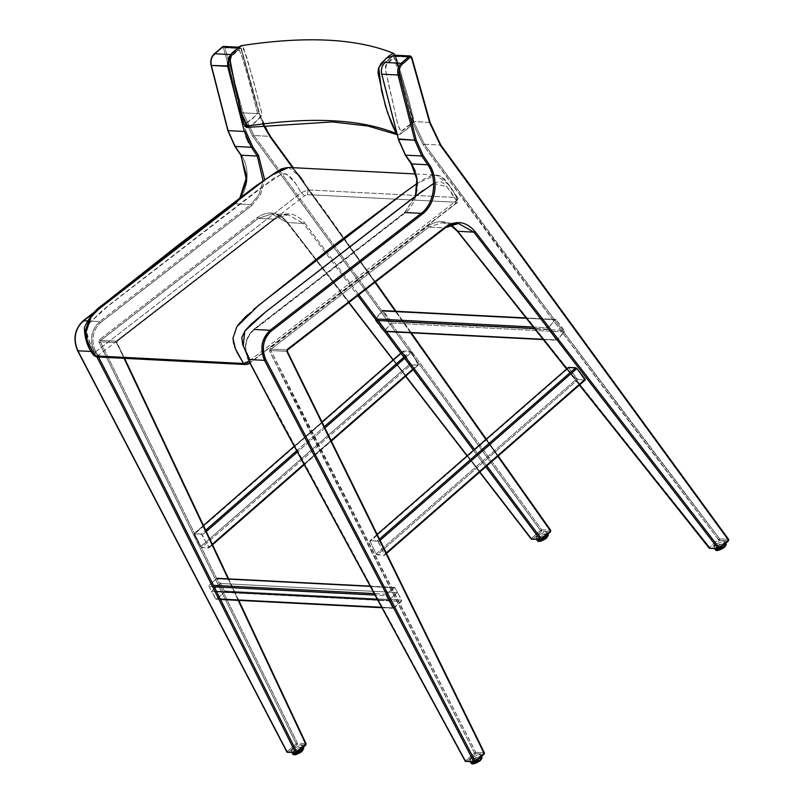 <?xml version="1.0" encoding="UTF-8"?>
<svg xmlns="http://www.w3.org/2000/svg" width="804" height="804" viewBox="0 0 804 804"><rect width="100%" height="100%" fill="white"/><g stroke="black" fill="none" stroke-linecap="round" stroke-linejoin="round"><path stroke-width="0.6" stroke-dasharray="4.02 3.01" d="M405.035 192.076L423.557 179.302L430.934 175.785L435.959 175.001L441.356 176.97L447.627 183.292C450.521 186.518 453.577 191.272 456.813 197.553L308.304 189.945C305.329 183.684 302.465 178.94 299.721 175.724L293.751 169.413L288.566 167.463L300.947 177.342L308.304 189.945L301.168 192.699L95.083 352.232L89.556 341.881L86.48 331.56L87.093 327.459L89.947 322.625L102.309 310.515L274.094 178.066L281.772 174.126L284.666 173.714L287.139 174.538L295.49 183.423L301.168 192.699C296.224 184.88 290.465 171.815 281.139 174.337L257.019 190.628L110.53 303.882L89.947 322.625C81.978 331.73 90.52 344.323 95.083 352.232L93.777 355.358L95.083 352.232L301.168 192.699L304.595 195.684L307.349 194.628L455.858 202.226L456.35 202.608L455.697 203.422L249.612 362.956L456.411 203.221L455.697 203.422L456.411 200.638L450.722 191.372L444.17 183.835L441.245 181.935L438.28 181.764L434.743 182.94L422.954 190.478M236.858 352.031L236.014 350.172M234.627 346.785L233.693 343.821M236.808 326.786L237.904 325.238M240.537 322.002L242.265 320.103M247.592 314.856L253.702 309.429M98.319 356.423L97.847 356.051L98.5 355.227L304.595 195.684L98.5 355.227L95.083 352.232L98.5 355.227L98.319 356.423L243.853 363.88L98.319 356.423L96.792 356.936L98.319 356.423M246.858 364.031L243.853 363.88L246.858 364.031L245.331 364.534L249.612 362.956L250.315 360.182L456.411 200.638L458.019 198.075L456.813 197.553L448.923 184.92L435.959 175.001L417.165 183.433M247.17 354.946L249.913 359.589M89.505 346.052L89.194 345.358M87.927 342.373L86.661 338.936M86.078 336.906L85.495 333.891M90.942 317.409L92.731 315.289M96.54 311.309L98.369 309.56M259.019 184.297L262.757 181.513M267.4 178.086L270.958 175.523M433.637 183.473L446.934 186.689L456.411 200.638L250.315 360.182L249.863 362.946M308.304 189.945L456.813 197.553L455.858 202.226L307.349 194.628L308.304 189.945L301.168 192.699L304.595 195.684L307.349 194.628L308.304 189.945M249.3 361.056L247.843 362.041M246.245 362.845L244.607 363.368M415.799 173.976L435.959 175.001L439.848 175.875L444.371 178.86L458.009 198.065L456.813 197.553L455.697 203.422L458.009 198.065C458.31 201.261 457.777 202.98 456.411 203.231L249.913 363.056M401.256 131.243L411.407 123.203L412.703 120.439L401.538 78.943L396.231 61.375L394.312 57.747L386.463 64.37L385.598 65.687L385.337 68.993L396.975 120.962L399.437 128.781L401.256 131.243C406.131 128.469 409.95 125.042 412.703 120.962L408.331 102.922C403.92 88.108 399.578 69.174 394.402 57.767C388.171 60.31 385.287 64.843 385.769 71.375L390.352 92.269C394.211 104.52 396.05 124.821 401.256 131.243L400.342 134.097L408.311 128.178L413.517 118.63L408.04 97.304L395.488 55.225M397.055 134.559L400.342 134.097L398.251 134.931L396.131 133.474M393.166 53.416L395.277 54.803L398.452 64.42L409.025 100.882L413.758 120.891L412.834 123.665L410.955 125.715L400.342 134.097M248.155 127.122L254.275 122.932L260.064 117.665L261.571 115.515L261.692 112.63L252.044 75.857L243.582 48.069L242.145 45.848M246.024 123.303C250.898 120.53 254.717 117.103 257.461 113.012L253.099 94.972C248.677 80.169 244.346 61.225 239.17 49.818C232.929 52.36 230.055 56.903 230.537 63.426L235.12 84.319C238.979 96.57 240.808 116.881 246.024 123.303L244.205 120.831L241.743 113.012L230.105 61.044L229.964 59.365L231.22 56.421L239.079 49.808L240.989 53.426L246.768 72.581L257.471 112.49L256.174 115.253L246.024 123.303L249.431 126.379C254.657 123.876 258.767 119.625 261.782 113.615M261.742 113.133L253.149 79.696C249.049 68.621 248.145 56.179 241.371 45.647M247.803 127.233L249.431 126.379M550.489 530.238L550.338 531.776L550.489 530.238C458.752 399.065 365.338 267.772 270.244 136.368L259.3 114.078L263.27 125.032L259.3 114.078L241.19 48.572L239.783 47.255L238.778 47.627L232.125 53.436L239.773 47.255L241.19 48.572L224.899 47.737L243.14 112.851L241.753 113.183L243.14 112.851L224.899 47.737L241.19 48.572L259.431 113.686L243.14 112.851L253.953 135.534L252.727 136.208L253.953 135.534L243.14 112.851L259.431 113.686L270.244 136.368L253.953 135.534L541.725 529.786L540.499 530.459L252.727 136.208L241.753 113.183L223.512 48.069L222.306 47.597L214.356 54.541C211.573 57.305 210.608 60.823 211.472 65.084L228.065 130.64L235.059 145.725L241.009 154.499C251.451 168.89 247.954 194.739 234.225 204.618L83.174 321.55C75.053 329.389 73.285 338.926 77.867 350.172L287.199 751.589L296.153 743.77L297.229 744.645L305.62 745.067L296.646 752.886L288.274 752.464L297.229 744.645L297.47 743.248L305.862 743.68L297.47 743.248L100.44 341.821L116.731 342.655L124.077 358.333L116.67 343.238L117.223 340.393L274.867 218.366C285.732 211.1 295.651 212.547 304.595 222.708L303.389 223.401L357.78 295.601L303.389 223.401L287.098 222.567L303.389 223.401L287.993 214.779L274.646 219.201L258.355 218.366L274.646 219.201L117.002 341.228L100.711 340.393L258.355 218.366L271.702 213.944L287.098 222.567L287.058 221.814L531.424 538.379L540.499 530.459L531.424 538.379L287.058 221.814C278.094 211.743 268.184 210.296 257.32 217.462L99.676 339.499L98.932 340.785L99.123 342.343L296.153 743.77L287.199 751.589L77.867 350.172C75.465 345.398 74.752 340.192 75.717 334.575C76.832 328.987 79.315 324.645 83.174 321.55L234.225 204.618C241.059 199.07 245.24 191.292 246.768 181.272C247.964 171.182 246.044 162.257 241.009 154.499L235.059 145.725L228.205 130.268L211.472 65.084C210.608 60.823 211.573 57.305 214.356 54.541L222.306 47.597L223.512 48.069L241.753 113.183L252.727 136.208L540.499 530.459L541.574 531.323L550.338 531.776L541.253 539.695L532.499 539.253L541.574 531.323L541.725 529.786L550.489 530.238L541.725 529.786L253.953 135.534L270.244 136.368L326.886 213.975L375.247 282.083M395.869 311.279L411.075 332.816M486.199 439.205L498.098 456.049M251.361 147.263L248.667 142.76M246.004 136.75L244.356 131.474M240.275 197.643L234.436 203.784L250.727 204.618L258.898 194.658L263.059 180.609L258.898 194.668L250.727 204.618L234.436 203.784L95.364 311.449L234.436 203.784L240.275 197.643M87.274 320.907L99.686 321.55L250.727 204.618L251.763 205.512L100.721 322.444C92.591 330.283 90.822 339.821 95.405 351.067L98.51 357.026L95.405 351.067L94.108 351.619C89.294 339.801 91.153 329.781 99.686 321.55L87.274 320.907M91.274 351.469L94.108 351.619L91.274 351.469M96.882 356.936L94.108 351.619L95.405 351.067C90.822 339.821 92.591 330.283 100.721 322.444L99.686 321.55L100.721 322.444L251.763 205.512L260.627 194.387L264.586 179.483L260.476 194.699L251.763 205.512L250.727 204.618L99.686 321.55C91.143 329.781 89.284 339.801 94.108 351.619L96.882 356.936M305.862 743.68L305.62 745.067L305.862 743.68L116.731 342.655L100.44 341.821L297.47 743.248L296.153 743.77L99.123 342.343L100.44 341.821L100.711 340.393L117.002 341.228L116.731 342.655L128.901 367.458M228.467 578.89L238.557 600.377M287.098 222.567L348.825 302.525L287.098 222.567L271.702 213.944L258.355 218.366L100.711 340.393L99.676 339.499L257.32 217.462L258.355 218.366L257.32 217.462C268.184 210.296 278.094 211.743 287.058 221.814L287.098 222.567M393.126 359.911L405.678 376.171L393.126 359.911M467.164 455.828L479.717 472.089L467.164 455.828M485.797 466.792L473.476 450.32L485.797 466.792M224.899 47.737L223.492 46.421L224.899 47.737L223.512 48.069L224.899 47.737M227.622 66.29C226.668 61.556 227.733 57.647 230.828 54.571L231.894 55.436C229.1 58.2 228.135 61.717 229.009 65.988L245.753 131.163L229.009 65.988C228.135 61.717 229.1 58.2 231.894 55.436L239.853 48.491L231.894 55.436L230.828 54.571L229.13 56.551M304.595 222.708L358.875 294.756L304.595 222.708L303.389 223.401L288.023 214.779L274.646 219.201L274.867 218.366L117.223 340.393L117.002 341.228L274.646 219.201L274.867 218.366C285.732 211.1 295.651 212.547 304.595 222.708M474.511 449.406L486.832 465.878L474.511 449.406M497.787 456.31L485.897 439.476L497.787 456.31M410.563 332.786L395.357 311.259L410.563 332.786M374.925 282.325L292.576 167.664L374.925 282.325M259.3 114.078L241.059 48.964L238.778 47.627L241.19 48.572L259.3 114.078M238.215 600.367L228.125 578.87L238.215 600.367M235.059 145.725L235.069 146.428L235.059 145.725M241.009 154.499L241.019 155.202L241.009 154.499M234.225 204.618L234.436 203.784L234.225 204.618M83.174 321.55L83.395 320.716L83.174 321.55M296.646 752.886L305.62 745.067L297.229 744.645L288.274 752.464L287.199 751.589L287.149 752.202L288.274 752.464L295.53 752.634M541.253 539.695L550.338 531.776L541.574 531.323L532.499 539.253L531.424 538.379L531.474 539.132L540.228 539.584M222.306 47.597L222.487 46.793L222.306 47.597M214.356 54.541L214.537 53.737L214.356 54.541M117.223 340.393L116.67 343.238L117.223 340.393M287.149 752.202L287.199 751.589L288.274 752.464M296.153 743.77L297.47 743.248L297.229 744.645L296.153 743.77M100.44 341.821L100.711 340.393L99.676 339.499L99.123 342.343L100.44 341.821M531.474 539.132L531.424 538.379L532.499 539.253M540.499 530.459L541.725 529.786L541.574 531.323L540.499 530.459M116.731 342.655L116.67 343.238L116.731 342.655M465.496 761.328L465.556 760.745L466.611 761.589L475.556 753.77L483.938 754.192L474.983 762.011L466.611 761.589L465.556 760.745L248.235 359.499C243.421 347.69 245.28 337.67 253.813 329.429L404.864 212.507L415.718 195.935L404.864 212.507L253.813 329.429C245.28 337.67 243.421 347.69 248.235 359.499L249.119 361.197L248.285 358.896C243.702 347.65 245.471 338.102 253.592 330.263L404.643 213.341C418.381 203.452 421.879 177.634 411.427 163.222L405.477 154.448L398.633 138.992L381.89 73.807C381.016 69.536 381.97 66.018 384.774 63.265L392.734 56.32L393.94 56.793L412.181 121.906L423.155 144.931L496.369 244.888L718.454 539.595L709.399 547.514L457.476 230.537C448.521 220.366 438.612 218.919 427.748 226.185L270.104 348.222L269.541 351.067L294.425 401.216L474.491 752.926L465.556 760.745L277.47 414.341L248.285 358.896C243.702 347.65 245.471 338.102 253.592 330.263L404.643 213.341C418.381 203.452 421.879 177.634 411.427 163.222L405.487 155.152M466.611 761.589L465.556 760.745L474.491 752.926L475.556 753.77L466.611 761.589L474.983 762.011L483.938 754.192L475.556 753.77L475.797 752.383L484.179 752.805L287.149 351.378L270.858 350.544L287.149 351.378L484.179 752.805L475.797 752.383L295.731 400.673L270.858 350.544L271.139 349.117L270.104 348.222L427.748 226.185L428.773 227.09L442.16 222.658L458.411 223.502L445.064 227.924L428.773 227.09L445.064 227.924L287.43 349.951L271.139 349.117L428.773 227.09L442.13 222.668L450.22 224.969M566.689 368.935L579.483 384.995L566.689 368.935M719.208 548.8L728.283 540.881L728.434 539.343L440.662 145.092L429.859 122.409L413.568 121.575L395.327 56.461L411.618 57.295L429.859 122.409L440.662 145.092L728.434 539.343L719.67 538.901L497.586 244.195L424.381 144.258L440.662 145.092L424.381 144.258L413.568 121.575L429.859 122.409L411.618 57.295L395.327 56.461L393.91 55.144L384.774 63.265L392.734 56.32L393.94 56.793L412.181 121.906L413.568 121.575L412.181 121.906L423.155 144.931L424.381 144.258C521.173 275.752 619.603 407.296 719.67 538.901L728.434 539.343L728.283 540.881L719.208 548.8L710.455 548.358L719.52 540.439L728.283 540.881L719.52 540.439L719.67 538.901L718.454 539.595L719.52 540.439L710.455 548.358L718.183 548.69M474.983 762.011L473.868 761.76M484.179 752.805L483.938 754.192L484.179 752.805M709.429 548.248L709.399 547.514L709.429 548.248L710.455 548.358L457.476 230.537C448.521 220.366 438.612 218.919 427.748 226.185L428.773 227.09L271.139 349.117L287.43 349.951L445.396 227.673M411.437 163.926L413.266 166.991M404.864 212.507L404.643 213.341L404.864 212.507M253.813 329.429L253.592 330.263L253.813 329.429M710.455 548.358L709.399 547.514L718.454 539.595C618.397 408 519.957 276.445 423.155 144.931L424.381 144.258L413.568 121.575L395.327 56.461L393.94 56.793L395.327 56.461L393.91 55.144L392.915 55.516L384.774 63.265C381.97 66.018 381.016 69.536 381.89 73.807L398.493 139.363L405.477 154.448M474.491 752.926L269.541 351.067L270.858 350.544L475.797 752.383L474.491 752.926L475.797 752.383L475.556 753.77L474.491 752.926M442.16 222.658L450.21 224.969L442.16 222.658M453.154 226.889L457.526 231.291M287.149 351.378L287.43 349.951M271.139 349.117L270.104 348.222L269.541 351.067L270.858 350.544L271.139 349.117M719.52 540.439L718.454 539.595L719.67 538.901L719.52 540.439M545.273 535.605C547.454 533.484 547.544 532.248 545.534 531.906L537.755 535.223C535.564 537.353 535.474 538.59 537.484 538.931L545.273 535.605L537.484 538.931L536.107 538.298L537.755 535.223L545.534 531.906L546.911 532.529L545.273 535.605M547.946 534.479L546.569 533.856L538.791 537.172L537.152 540.248C535.434 537.705 547.042 531.745 547.946 534.479L546.911 532.529M546.127 538.358L539.645 541.122C537.966 540.841 538.037 539.816 539.866 538.037L546.348 535.273C548.026 535.554 547.946 536.59 546.127 538.358C539.715 542.027 537.625 541.916 539.866 538.037C546.278 534.369 548.358 534.479 546.127 538.358M300.676 748.966C302.867 746.846 302.957 745.609 300.947 745.268L293.158 748.584C290.978 750.715 290.887 751.951 292.897 752.293L300.676 748.966L292.897 752.293L291.52 751.66L293.158 748.584L300.947 745.268L302.324 745.891L300.676 748.966M303.359 747.841L301.982 747.217L294.204 750.534L292.566 753.609C290.847 751.067 302.455 745.107 303.359 747.841L302.324 745.891M301.54 751.72L295.058 754.484C293.38 754.202 293.45 753.177 295.279 751.398L301.761 748.635C303.44 748.916 303.359 749.951 301.54 751.72C295.128 755.388 293.038 755.278 295.279 751.398C301.681 747.73 303.771 747.841 301.54 751.72M715.731 544.338C713.54 546.459 713.449 547.695 715.47 548.037L723.248 544.72C725.429 542.589 725.52 541.353 723.51 541.012L715.731 544.338L723.51 541.012L724.886 541.645L723.248 544.72L715.47 548.037L714.093 547.413L715.731 544.338L716.766 546.278L715.731 544.338M716.766 546.278L715.128 549.353L716.766 546.278C721.007 543.243 724.062 542.348 725.932 543.594L724.555 542.961L716.766 546.278M716.736 549.986L717.841 547.152L724.324 544.378C726.002 544.67 725.932 545.695 724.102 547.474L717.62 550.237C715.942 549.956 716.022 548.921 717.841 547.152L724.324 544.378L725.56 545.273M471.506 757.71C469.315 759.84 469.224 761.076 471.244 761.418L479.023 758.102C481.204 755.971 481.294 754.735 479.284 754.393L471.506 757.71L479.284 754.393L480.661 755.026L479.023 758.102L471.244 761.418L469.868 760.785L471.506 757.71L472.541 759.659L471.506 757.71M472.541 759.659L470.903 762.735L472.541 759.659C476.782 756.624 479.837 755.73 481.707 756.966L480.33 756.343L472.541 759.659M472.511 763.368L473.616 760.534L480.099 757.76C481.777 758.041 481.707 759.076 479.877 760.845L473.395 763.619C471.717 763.328 471.797 762.303 473.616 760.534L480.099 757.76L481.335 758.654M393.93 587.563L370.312 586.357L393.93 587.563L386.332 594.196L394.784 587.513L393.93 587.563L395.045 587.814L397.568 592.548L388.633 600.347L377.609 599.784L388.633 600.347L397.568 592.548L220.497 583.483L224.547 591.071L224.286 592.417L401.357 601.482L393.759 608.115L216.688 599.05L224.286 592.417L216.125 599.231L211.563 591.292L220.497 583.483L397.568 592.548L388.633 600.347L393.267 608.296L401.719 600.678L397.568 592.548L401.578 600.065L224.507 591L217.974 578.749L395.045 587.814L397.568 592.548L220.497 583.483L211.563 591.292L220.497 583.483L211.563 591.292L215.572 598.799L220.316 599.04L216.688 599.05L393.759 608.115L392.643 607.864L388.633 600.347L377.609 599.784L388.633 600.347L397.568 592.548L220.497 583.483L217.974 578.749L216.849 578.498L217.341 578.317L217.974 578.749L216.849 578.498L209.251 585.131L216.849 578.498M216.557 591.543L211.563 591.292L208.97 586.407L209.251 585.131L213.462 585.352L209.251 585.131L209.03 586.558L211.563 591.292L216.557 591.543M381.689 607.301L392.643 607.864L381.689 607.301M215.572 598.799L216.688 599.05M393.759 608.115L392.643 607.864M224.507 591L401.578 600.065L401.357 601.482L224.286 592.417L224.507 591M386.332 594.196L386.01 595.382L388.633 600.347L386.101 595.613L375.036 595.05L386.101 595.613L386.332 594.196L374.242 593.583L386.332 594.196M214.196 586.819L209.03 586.558L214.196 586.819M395.045 587.814L217.974 578.749M391.297 323.077L564.197 331.931L557.504 339.991L384.603 331.137L391.297 323.077L383.99 331.429L375.227 319.821L382.794 310.615L391.387 321.7L391.297 323.077L391.337 321.64L383.317 310.917L555.695 319.459L548.338 327.871L548.338 329.248L556.891 340.273L564.458 331.258L556.217 319.771L564.247 330.484L391.337 321.64L564.247 330.484L564.197 331.931L391.297 323.077M375.438 320.404L383.468 331.117L557.504 339.991L556.368 339.971L548.338 329.248L534.389 328.534L548.338 329.248L548.388 327.811L555.082 319.751L526.218 318.273L556.217 319.771L382.171 310.897L375.478 318.957L377.026 319.037L375.478 318.957L375.438 320.404L378.151 320.545L375.438 320.404M542.941 339.278L556.368 339.971L542.941 339.278M533.193 327.027L548.388 327.811L533.193 327.027M383.468 331.117L384.603 331.137M557.504 339.991L556.368 339.971M555.082 319.751L556.217 319.771M383.317 310.917L382.171 310.897M418.04 365.257L208.799 547.926L201.693 547.564L410.934 364.885L418.04 365.257L410.251 364.524L403.276 351.036L411.216 351.629L418.301 365.147L411.678 352.202L404.683 358.313L411.678 352.202L410.603 351.338L403.507 350.976L400.894 353.257L403.507 350.976L403.327 351.78L409.869 364.021L200.618 546.69L201.693 547.564L208.99 547.886L202.045 534.369L193.955 533.836L200.618 546.69L194.086 534.449L403.327 351.78L194.266 533.645L201.362 534.007L205.764 530.168L201.362 534.007L208.98 547.122L212.346 544.177L208.799 547.926L418.221 364.453M322.042 422.1L294.284 446.32L322.042 422.1M203.583 525.514L194.266 533.645L203.583 525.514M296.706 450.773L324.293 426.693L296.706 450.773M403.859 357.227L410.603 351.338L403.859 357.227M324.916 427.949L297.369 451.999L324.916 427.949M206.367 531.444L202.437 534.871L206.367 531.444M303.982 464.179L331.077 440.522L303.982 464.179M194.086 534.449L194.266 533.645M403.507 350.976L403.327 351.78M200.618 546.69L409.869 364.021L410.934 364.885L201.693 547.564L200.618 546.69M208.98 547.122L208.799 547.926M378.372 541.836L384.543 554.408L386.252 552.921L384.543 554.408L377.93 541.253L370.172 540.579L370.021 541.414L376.563 554.499L384.533 555.192L384.543 554.408L384.392 555.232L377.237 554.871L578.006 379.599L568.317 367.619L576.81 378.835L376.192 553.976L370.021 541.414L568.539 368.101L370.021 541.414L370.001 540.65L377.327 540.951L379.458 539.082L377.327 540.951L378.372 541.836L380.081 540.348L378.372 541.836M585.111 379.96L578.006 379.599L585.111 379.96L384.342 555.232L585.161 379.96M377.207 534.489L370.222 540.579L377.207 534.489M386.513 553.464L384.533 555.192M377.156 534.399L370.031 540.63M376.192 553.976L576.81 378.835L578.006 379.599L377.237 554.871L376.192 553.976M397.075 134.64L398.181 135.122M287.993 214.779L271.702 213.944C277.752 214.417 282.807 217.251 286.877 222.467L348.735 302.606M263.752 124.972L259.652 113.776L241.411 48.662L239.009 47.215M95.907 310.917L234.225 203.844L239.883 197.945M479.626 472.169L467.074 455.908M405.588 376.252L393.035 359.991M288.023 214.779C283.35 214.567 278.968 216.015 274.867 219.14L117.223 341.177L116.952 342.755L124.61 358.363M238.748 600.387L228.648 578.9M498.199 455.958L486.299 439.125M411.236 332.816L396.03 311.289M375.347 282.003L293.269 167.704M248.999 361.287L248.014 359.398C243.2 347.69 245.059 337.72 253.602 329.489L404.643 212.568L415.447 196.136M566.609 369.016L579.393 385.076M398.271 139.273L381.528 74.099C380.553 69.456 381.619 65.596 384.734 62.531L393.91 55.144M536.107 538.298L537.152 540.248M291.52 751.66L292.566 753.609M724.886 541.645L725.932 543.594M714.093 547.413L715.128 549.353M480.661 755.026L481.707 756.966M469.868 760.785L470.903 762.735M216.186 599.231L220.517 599.452M381.91 607.713L393.256 608.296M394.422 587.382L370.202 586.136M384 331.429L386.382 331.549M543.172 339.569L556.911 340.273M555.675 319.459L525.947 317.942M194.035 533.705L203.533 525.424M294.234 446.24L321.992 422.01M400.834 353.177L403.286 351.036M209.02 547.856L212.608 544.73M304.264 464.712L331.348 441.064M413.155 369.649L418.261 365.187"/><path stroke-width="1.21" d="M270.958 175.523L288.566 167.463L283.712 168.247L276.586 171.785L264.456 180.247L185.382 240.366L111.927 298.033C100.771 306.837 93.304 313.912 89.556 319.258L85.325 330.685L87.485 341.258L94.972 355.881L243.511 363.488L236.858 352.031M236.014 350.172L234.627 346.785M233.693 343.821L232.939 338.243L236.808 326.786M237.904 325.238L240.537 322.002M242.265 320.103L247.592 314.856M253.702 309.429L330.705 247.803L405.035 192.076M417.125 183.453L405.035 192.076L258.365 305.52L236.808 326.786L232.939 338.243L235.431 348.825L243.511 363.488L94.972 355.881L89.505 346.052M249.863 362.946L246.858 364.031M422.954 190.478L265.762 311.831L251.22 324.062L245.18 330.565L241.793 337.479L242.718 344.494L247.17 354.946M93.606 354.715L96.792 356.936L245.331 364.534L243.511 363.488L249.3 361.056M89.194 345.358L87.927 342.373M86.661 338.936L86.078 336.906M85.495 333.891L90.942 317.409M92.731 315.289L96.54 311.309M98.369 309.56L111.927 298.033L259.019 184.297M262.757 181.513L267.4 178.086M249.913 359.589L243.22 345.951L244.778 331.117L265.762 311.831L412.251 198.568L433.637 183.473M94.148 355.669L96.802 356.936L93.777 355.358C87.827 348.202 84.691 338.956 84.37 327.61C89.113 317.369 95.153 309.821 102.5 304.977L178.709 244.687L256.205 185.684L281.39 168.9L288.566 167.463L415.799 173.976M247.843 362.041L246.245 362.845M244.607 363.368L243.511 363.488L245.31 364.534C247.994 364.212 249.672 363.619 250.315 362.765M395.488 55.225L386.302 58.189L378.754 67.606L381.488 90.49L387.548 112.731L396.915 134.439M242.145 45.848L240.054 46.391L231.823 53.767L229.833 58.531L234.175 81.636L242.155 115.364L246.396 126.228C310.274 116.49 360.182 118.902 396.131 133.474L391.327 122.962L385.468 106.148L378.061 73.063L378.403 68.762L381.046 63.456L388.834 56.019L393.166 53.416M397.025 134.529L396.131 133.474C360.182 118.902 310.274 116.49 246.396 126.228L248.155 127.122M238.858 46.954L241.351 45.647C236.788 49.406 227.562 53.737 230.366 62.953L235.009 85.164C240.004 99.505 238.758 114.279 247.823 127.223C246.868 128.087 245.481 126.992 243.662 123.937L236.718 101.274L230.818 77.274C228.919 71.144 228.165 64.722 228.557 58.029L232.487 52.461M375.247 282.083L395.869 311.279M411.075 332.816L486.199 439.205M498.098 456.049L550.489 530.238L497.787 456.31L550.529 531.002L541.444 538.921L550.529 531.002L550.489 530.238M248.667 142.76L246.004 136.75M244.356 131.474L228.065 130.64L235.069 146.428L251.361 147.263L235.069 146.428L241.019 155.202L257.31 156.036L251.361 147.263L252.607 146.619L258.546 155.393L264.586 179.483L258.546 155.393L257.31 156.036L241.019 155.202L246.597 181.151L240.275 197.643L246.597 181.151L241.019 155.202L235.069 146.428L228.065 130.64L244.356 131.474L227.622 66.29L211.331 65.456L229.009 65.988L227.622 66.29L244.356 131.474L245.753 131.163L252.607 146.619L258.546 155.393L257.31 156.036L263.059 180.609L257.31 156.036L251.361 147.263L244.356 131.474L245.753 131.163L252.607 146.619L251.361 147.263M95.364 311.449L83.395 320.716L87.274 320.907L83.395 320.716C74.862 328.947 73.003 338.966 77.817 350.785L91.274 351.469L77.817 350.785L287.149 752.202L295.53 752.634L122.731 407.015L96.882 356.936L122.731 407.015L295.53 752.634L287.149 752.202L77.817 350.785C73.003 338.966 74.862 328.947 83.395 320.716L95.364 311.449M128.901 367.458L228.467 578.89M238.557 600.377L305.862 743.68L238.215 600.367L305.811 744.293L296.837 752.112L305.862 743.68M348.825 302.525L393.126 359.911L348.825 302.525M405.678 376.171L467.164 455.828L405.678 376.171M479.717 472.089L531.474 539.132L540.228 539.584L485.797 466.792L540.228 539.584L531.474 539.132L479.717 472.089M473.476 450.32L357.78 295.601L473.476 450.32M222.487 46.793L238.778 47.627L222.487 46.793L214.537 53.737L230.828 54.571L232.125 53.436L230.828 54.571L214.537 53.737C211.442 56.813 210.377 60.722 211.331 65.456L228.065 130.64L211.331 65.456C210.377 60.722 211.442 56.813 214.537 53.737L222.487 46.793L223.492 46.421L222.306 47.597M358.875 294.756L474.511 449.406L358.875 294.756M486.832 465.878L541.444 538.921L486.832 465.878M485.897 439.476L410.563 332.786L485.897 439.476M395.357 311.259L374.925 282.325L395.357 311.259M292.576 167.664L270.275 137.102L263.27 125.032L270.275 137.102L292.576 167.664M98.51 357.026L124.047 406.492L296.837 752.112L296.646 752.886L295.53 752.634L296.837 752.112L296.646 752.886L296.837 752.112L124.047 406.492L98.51 357.026M228.125 578.87L124.077 358.333L228.125 578.87M235.059 145.725L235.069 146.428M241.009 154.499L241.019 155.202M83.174 321.55L83.395 320.716M77.867 350.172L77.817 350.785M287.199 751.589L287.149 752.202L288.274 752.464L287.149 752.202L287.199 751.589L287.149 752.202L288.274 752.464M531.424 538.379L531.474 539.132L532.499 539.253L531.474 539.132L531.424 538.379L531.474 539.132L532.499 539.253M541.253 539.695L540.228 539.584L541.444 538.921L541.253 539.695L541.444 538.921L541.253 539.695L541.444 538.921L540.228 539.584L541.253 539.695L540.228 539.584M214.356 54.541L214.537 53.737M305.62 745.067L305.811 744.293L305.62 745.067M550.338 531.776L550.529 531.002L550.338 531.776M229.13 56.551L227.622 66.29M270.244 136.368L270.275 137.102L270.244 136.368M295.53 752.634L296.646 752.886L296.837 752.112L295.53 752.634L296.646 752.886M398.633 138.992L414.784 140.197L398.493 139.363L381.749 74.179L398.04 75.013L381.749 74.179C380.774 69.435 381.84 65.526 384.955 62.461L401.246 63.295L384.955 62.461C381.87 65.536 380.794 69.435 381.749 74.179L398.493 139.363L405.487 155.152L421.778 155.986L427.728 164.76C437.858 178.719 434.461 203.764 421.155 213.341L270.104 330.263C261.571 338.504 259.712 348.524 264.526 360.333L473.868 761.76L465.496 761.328L277.41 414.924L249.119 361.197L277.41 414.924L465.496 761.328L473.868 761.76L264.526 360.333L248.235 359.499L264.526 360.333C259.712 348.524 261.571 338.504 270.104 330.263L253.813 329.429L270.104 330.263L421.155 213.341L404.864 212.507L421.155 213.341C434.461 203.764 437.858 178.719 427.728 164.76L411.437 163.926L427.728 164.76L421.778 155.986L405.487 155.152L411.437 163.926L417.045 179.171L415.718 195.935L417.246 181L413.266 166.991M710.455 548.358L718.183 548.69L473.817 232.125L457.526 231.291L566.689 368.935L457.526 231.291L473.817 232.125L458.411 223.502L473.817 232.125L718.183 548.69L728.464 540.077L440.692 145.825L429.718 122.801L411.477 57.687L410.271 57.215L402.322 64.159C399.538 66.933 398.573 70.44 399.437 74.702L416.171 139.886L423.025 155.343L428.974 164.117C434.009 171.875 435.929 180.799 434.733 190.89C433.205 200.91 429.024 208.698 422.19 214.236L271.139 331.168C267.28 334.263 264.797 338.605 263.682 344.192C262.717 349.81 263.431 355.016 265.833 359.79L475.164 761.217L484.119 753.398L287.088 351.961L286.897 350.403L287.641 349.117L445.285 227.09C456.149 219.914 466.059 221.361 475.023 231.431L719.389 547.996L475.023 231.431L473.817 232.125L475.023 231.431C466.059 221.361 456.149 219.914 445.285 227.09L287.641 349.117L287.088 351.961L484.119 753.398L475.164 761.217L265.833 359.79L264.526 360.333L265.833 359.79C261.25 348.544 263.019 339.007 271.139 331.168L270.104 330.263L271.139 331.168L422.19 214.236L421.155 213.341L422.19 214.236C435.919 204.357 439.416 178.518 428.974 164.117L427.728 164.76L428.974 164.117L423.025 155.343L421.778 155.986L414.784 140.197L398.04 75.013C397.086 70.27 398.161 66.37 401.246 63.295L409.206 56.35L410.603 56.069L411.618 57.295L410.201 55.978L392.915 55.516L409.206 56.35L401.246 63.295C398.161 66.37 397.086 70.27 398.04 75.013L414.784 140.197L421.778 155.986L423.025 155.343L416.171 139.886L414.784 140.197L416.171 139.886L399.437 74.702L398.04 75.013L399.437 74.702C398.573 70.44 399.538 66.933 402.322 64.159L401.246 63.295L402.322 64.159L410.271 57.215L409.206 56.35L411.618 57.295L429.718 122.801L440.692 145.825L728.464 540.077L719.208 548.8L709.429 548.248L710.455 548.358L709.429 548.248L579.483 384.995L709.399 547.514M450.22 224.969L457.526 231.291L457.476 230.537M473.868 761.76L475.164 761.217L474.983 762.011L473.868 761.76L474.983 762.011L475.164 761.217L474.983 762.011L475.164 761.217L473.868 761.76L474.983 762.011M466.611 761.589L465.556 760.745M483.938 754.192L484.179 752.805L483.938 754.192M287.149 351.378L287.43 349.951M445.064 227.924L445.285 227.09L445.064 227.924M445.396 227.673L458.411 223.502C453.627 223.331 449.245 224.788 445.285 227.864L287.641 349.891L287.38 351.479L484.41 752.916L484.169 754.132L475.214 761.951L465.275 761.237L278.717 417.658L248.999 361.287M719.389 547.996L719.208 548.8L719.389 547.996L718.183 548.69L719.208 548.8L719.389 547.996M728.283 540.881L728.434 539.343L728.283 540.881M440.662 145.092L440.692 145.825L440.662 145.092M411.427 163.222L405.487 155.152L398.493 139.363M566.609 369.016L457.295 231.19L450.17 224.989L453.154 226.889M718.183 548.69L719.208 548.8M546.308 537.554L545.273 535.605L546.308 537.554L547.946 534.479L546.308 537.554C542.067 540.589 539.012 541.494 537.152 540.248L538.529 540.881L546.308 537.554M301.721 750.916L300.676 748.966L301.721 750.916L303.359 747.841L301.721 750.916C297.48 753.951 294.425 754.855 292.566 753.609L293.942 754.242L301.721 750.916M725.741 543.233L725.932 543.594C726.766 543.765 726.243 545.032 724.354 547.383C718.987 550.76 715.912 551.413 715.128 549.353L716.505 549.986L724.283 546.67L725.932 543.594C727.64 546.137 716.032 552.097 715.128 549.353L714.826 548.79M725.56 545.273L724.102 547.474L717.62 550.237L716.736 549.986M481.455 756.504L481.707 756.966C482.541 757.147 482.018 758.413 480.129 760.765C474.762 764.132 471.687 764.795 470.903 762.735L472.28 763.368L480.058 760.051L481.707 756.966C483.415 759.509 471.807 765.478 470.903 762.735L470.511 761.991M481.335 758.654L479.877 760.845L473.395 763.619L472.511 763.368M377.609 599.784L216.557 591.543L377.609 599.784M220.316 599.04L381.689 607.301L220.316 599.04M375.036 595.05L214.196 586.819L375.036 595.05M213.462 585.352L374.242 593.583L213.462 585.352M370.312 586.357L216.849 578.498L370.312 586.357M386.161 331.258L542.941 339.278L386.161 331.258M534.389 328.534L378.151 320.545L534.389 328.534M377.026 319.037L533.193 327.027L377.026 319.037M526.218 318.273L382.171 310.897L526.218 318.273M400.894 353.257L322.042 422.1L400.894 353.257M294.284 446.32L203.583 525.514L294.284 446.32M205.764 530.168L296.706 450.773L205.764 530.168M324.293 426.693L403.859 357.227L324.293 426.693M404.683 358.313L324.916 427.949L404.683 358.313M297.369 451.999L206.367 531.444L297.369 451.999M212.346 544.177L303.982 464.179L212.346 544.177M331.077 440.522L412.804 369.177L331.077 440.522M585.161 379.96L585.171 379.257L386.252 552.921L585.171 379.257L576.89 368.533L380.081 540.348L576.89 368.533L585.111 379.96M568.317 367.619L575.754 367.77L576.89 368.533L575.754 367.77L568.599 367.408L377.207 534.489L568.317 367.619M379.458 539.082L575.694 367.77L379.458 539.082M585.292 379.92L386.513 553.464M568.418 367.438L377.156 534.399M246.627 127.424L332.394 121.927L367.78 125.987L397.075 134.64M394.111 53.597C357.197 38.381 306.193 35.738 241.089 45.687M239.773 47.255L223.492 46.421L214.306 53.808C211.211 56.883 210.145 60.732 211.11 65.375L227.844 130.549L234.838 146.328L240.788 155.102L246.748 176.558L239.883 197.945M238.748 600.387L306.093 743.8L305.842 745.006L296.867 752.825L286.927 752.092L77.586 350.675C72.772 338.976 74.641 329.007 83.174 320.776L95.907 310.917M498.199 455.958L550.73 530.349L550.559 531.715L541.474 539.635L531.243 539.032L479.626 472.169M467.074 455.908L405.588 376.252M393.035 359.991L348.735 302.606M228.648 578.9L124.61 358.363M486.299 439.125L411.236 332.816M396.03 311.289L375.347 282.003M293.269 167.704L270.476 136.469L263.752 124.972M393.91 55.144L410.201 55.978L411.839 57.385L430.08 122.489L440.893 145.192L728.665 539.444L728.504 540.821L719.439 548.74L709.208 548.157L579.393 385.076M415.447 196.136L416.834 179.111L411.206 163.825L405.266 155.051L398.271 139.273M536.851 539.685L537.152 540.248C537.896 542.318 540.961 541.665 546.358 538.298C548.268 535.514 548.8 534.238 547.946 534.479L547.765 534.147M292.164 752.866L292.566 753.609C293.309 755.68 296.374 755.026 301.761 751.66C303.681 748.876 304.213 747.599 303.359 747.841L303.118 747.378M220.517 599.452L381.91 607.713M370.202 586.136L217.351 578.317M386.382 331.549L543.172 339.569M525.947 317.942L382.774 310.615M203.533 525.424L294.234 446.24M321.992 422.01L400.834 353.177M212.608 544.73L304.264 464.712M331.348 441.064L413.155 369.649"/></g></svg>
